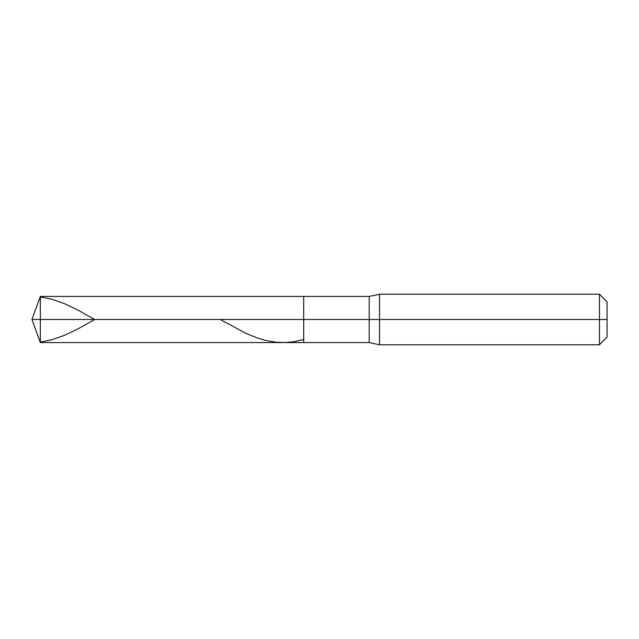 <?xml version="1.0" encoding="UTF-8"?>
<svg xmlns="http://www.w3.org/2000/svg" width="639" height="639" viewBox="0 0 639 639"><rect width="100%" height="100%" fill="white"/><g stroke="black" fill="none" stroke-linecap="round" stroke-linejoin="round"><path stroke-width="0.96" d="M40.345 319.5L40.345 342.568L40.345 319.5L40.345 342.568L40.345 319.5L303.701 319.5L303.701 342.568L303.701 296.432L303.701 342.568L303.701 319.5L369.198 319.5L369.198 342.568L369.198 319.5L369.198 342.568L369.198 319.5L379.534 319.5L379.534 344.78L379.534 319.5L379.534 344.78L379.534 319.5L599.47 319.5L599.47 344.78L599.47 294.22L599.47 319.5L599.47 294.22L599.47 319.5L607.05 319.5L607.05 337.192L607.05 301.808L607.05 319.5L379.534 319.5L379.534 294.22L379.534 319.5L379.534 294.22L379.534 319.5L369.198 319.5L369.198 296.432L369.198 319.5L369.198 296.432L369.198 319.5L303.701 319.5L303.701 296.432L303.701 319.5L40.345 319.5L40.345 296.432L40.345 319.5L40.345 296.432L40.345 319.5L31.95 319.5L40.345 319.5M40.345 296.943L51.711 299.196L64.347 303.605L77.607 309.923L94.708 319.5L77.607 329.077L64.347 335.395L51.711 339.804L40.345 342.057M220.223 319.5L246.231 333.478L256.966 337.847L266.439 340.619L275.912 342.208L285.385 342.528L293.597 341.761L303.701 339.533M607.05 337.192L599.47 344.78L379.534 344.78L369.198 342.568L40.345 342.568L31.95 319.5L40.345 296.432L369.198 296.432L379.534 294.22L599.47 294.22L607.05 301.808"/></g></svg>
